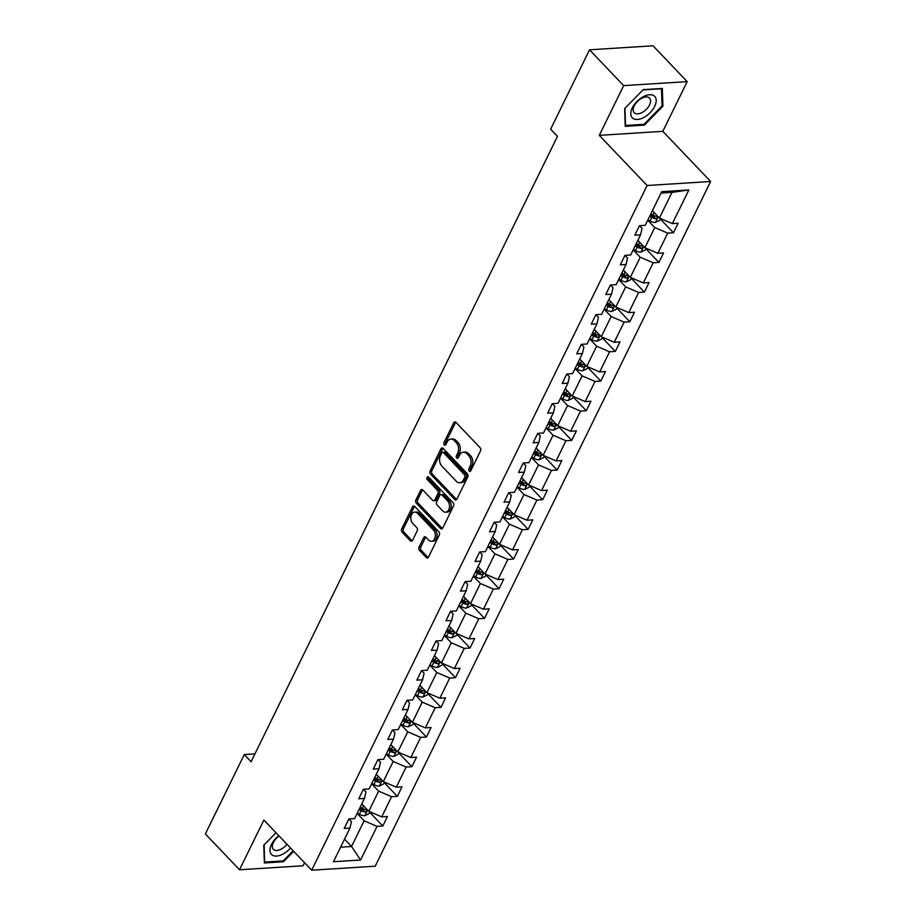 <?xml version="1.0" encoding="UTF-8"?>
<svg xmlns="http://www.w3.org/2000/svg" width="916" height="916" viewBox="0 0 916 916"><rect width="100%" height="100%" fill="white"/><g stroke="black" fill="none" stroke-linecap="round" stroke-linejoin="round"><path stroke-width="1.37" d="M469.198 471.099A1.637 1.134 -93.6 0 0 470.778 470.778L480.499 450.947A2.336 1.614 -93.6 0 0 480.076 447.684L455.939 422.368A2.336 1.614 -93.6 0 0 454.874 421.898A2.336 1.614 -93.6 0 0 453.683 422.826L443.974 442.657A1.637 1.134 -93.6 0 0 445.852 444.626L447.1 442.05A7.488 5.187 -93.6 0 1 450.924 439.085A7.488 5.187 -93.6 0 1 454.325 440.585L456.328 442.691A7.488 5.187 -93.6 0 1 457.691 453.168L456.443 455.733A1.637 1.134 -93.6 0 0 458.321 457.702L459.569 455.137A7.488 5.187 -93.6 0 1 463.393 452.16A7.488 5.187 -93.6 0 1 466.782 453.66L468.797 455.779A7.488 5.187 -93.6 0 1 470.16 466.244L468.9 468.809A1.637 1.134 -93.6 0 0 469.198 471.099M419.07 547.138A2.336 1.614 -93.6 0 0 419.494 550.413L426.261 557.512A2.336 1.614 -93.6 0 0 427.325 557.981A2.336 1.614 -93.6 0 0 428.516 557.054L439.302 535.036A2.336 1.614 -93.6 0 0 438.879 531.761L414.753 506.445A2.336 1.614 -93.6 0 0 413.689 505.975A2.336 1.614 -93.6 0 0 412.498 506.903L401.712 528.921A2.336 1.614 -93.6 0 0 402.135 532.196L410.311 540.772A2.336 1.614 -93.6 0 0 411.376 541.241A2.336 1.614 -93.6 0 0 412.566 540.314L417.181 530.891A2.336 1.614 -93.6 0 0 416.757 527.616L412.704 523.368A6.263 4.328 -93.6 0 1 410.94 516.521A6.263 4.328 -93.6 0 1 414.753 512.124A6.263 4.328 -93.6 0 1 417.593 513.384L433.474 530.043A6.263 4.328 -93.6 0 1 435.237 536.89A6.263 4.328 -93.6 0 1 431.425 541.287A6.263 4.328 -93.6 0 1 428.585 540.028L425.94 537.257A2.336 1.614 -93.6 0 0 424.875 536.787A2.336 1.614 -93.6 0 0 423.684 537.715L419.07 547.138L420.788 547.035A2.336 1.614 -93.6 0 0 421.211 550.298L427.978 557.409A2.336 1.614 -93.6 0 0 428.161 557.569M263.877 820.049L239.511 869.765L205.367 833.949L244.263 754.566L251.087 761.734L557.455 136.358L550.63 129.19L589.526 49.807L623.659 85.623L599.304 135.35L647.108 185.501L311.68 870.2L263.877 820.049M454.702 499.472A2.336 1.614 -93.6 0 0 455.756 499.941A2.336 1.614 -93.6 0 0 456.958 499.014L467.744 476.984A2.336 1.614 -93.6 0 0 467.32 473.709L443.184 448.393A2.336 1.614 -93.6 0 0 442.119 447.935A2.336 1.614 -93.6 0 0 440.928 448.863L430.142 470.881A2.336 1.614 -93.6 0 0 430.566 474.156L454.702 499.472L456.42 499.357A2.336 1.614 -93.6 0 0 456.592 499.529M453.523 506.01L442.737 528.028A2.336 1.614 -93.6 0 1 441.546 528.956A2.336 1.614 -93.6 0 1 440.481 528.498L416.345 503.182A2.336 1.614 -93.6 0 1 415.921 499.907L420.547 490.484A2.336 1.614 -93.6 0 1 421.738 489.545A2.336 1.614 -93.6 0 1 422.791 490.014L432.581 500.285A2.336 1.614 -93.6 0 0 433.646 500.754A2.336 1.614 -93.6 0 0 434.837 499.827L437.905 493.575A2.336 1.614 -93.6 0 0 437.47 490.3L427.291 479.606A1.637 1.134 -93.6 0 1 428.562 476.996L453.099 502.735A2.336 1.614 -93.6 0 1 453.523 506.01M239.511 869.765L303.036 865.769L304.536 862.712M599.304 135.35L662.829 131.343L687.183 81.627L623.659 85.623M687.183 81.627L653.039 45.8L589.526 49.807M348.87 818.927L351.423 821.606L349.946 828.075L344.198 828.442L348.859 818.938L354.606 818.572L364.476 798.42L358.728 798.775L363.389 789.271L369.137 788.905L379.006 768.753L373.259 769.119L377.919 759.604L383.667 759.25L393.536 739.086L387.789 739.452L392.449 729.949L395.014 732.617L393.536 739.086M392.449 729.949L398.197 729.583L408.078 709.431L402.319 709.797L406.979 700.282L412.727 699.927L422.608 679.764L416.849 680.13L421.509 670.627L427.257 670.26L437.138 650.108L431.379 650.463L436.039 640.96L441.787 640.593L451.668 620.441L445.92 620.808L450.569 611.293L456.328 610.938L466.198 590.786L460.45 591.141L465.099 581.637L470.858 581.271L480.728 561.119L474.98 561.485L479.64 551.97L485.388 551.615L495.258 531.452L489.51 531.818L494.171 522.315L499.918 521.948L509.788 501.796L504.04 502.163L508.701 492.648L514.448 492.293L524.318 472.129L518.571 472.496L523.231 462.992L528.979 462.626L538.848 442.474L533.101 442.829L537.761 433.325L543.509 432.959L553.39 412.807L547.631 413.173L552.291 403.658L558.039 403.303L567.92 383.151L562.161 383.506L566.821 374.003L572.569 373.636L582.45 353.484L576.702 353.851L581.351 344.336L587.11 343.981L596.98 323.817L591.232 324.184L595.881 314.68L601.64 314.314L611.51 294.162L605.762 294.517L610.422 285.013L616.17 284.658L626.04 264.495L620.292 264.861L624.952 255.358L630.7 254.992L640.57 234.839L634.822 235.194L639.482 225.691L645.23 225.325L661.718 191.673L688.843 189.967L672.355 223.619L678.103 223.252L673.455 232.767L667.695 233.122L657.825 253.285L663.573 252.919L658.913 262.423L653.165 262.789L643.295 282.941L649.043 282.575L644.383 292.089L638.635 292.444L628.765 312.608L634.513 312.241L629.853 321.745L624.105 322.111L614.235 342.263L619.983 341.908L615.323 351.412L609.575 351.778L599.694 371.93L605.453 371.564L600.793 381.079L595.045 381.434L585.164 401.586L590.923 401.231L586.263 410.734L580.515 411.101L570.634 431.253L576.393 430.886L571.733 440.401L565.985 440.756L556.104 460.92L561.851 460.553L557.203 470.057L551.443 470.423L541.574 490.575L547.321 490.22L542.673 499.724L536.913 500.079L527.043 520.242L532.791 519.876L528.131 529.379L522.383 529.746L512.513 549.898L518.261 549.543L513.601 559.046L507.853 559.413L497.983 579.565L503.731 579.198L499.071 588.713L493.323 589.068L483.453 609.22L489.201 608.865L484.541 618.369L478.793 618.735L468.923 638.887L474.671 638.521L470.011 648.036L464.263 648.391L454.382 668.554L460.141 668.188L455.481 677.691L449.733 678.058L439.852 698.21L445.611 697.855L440.951 707.358L435.203 707.725L425.322 727.877L431.07 727.51L426.421 737.014L420.662 737.38L410.792 757.532L416.54 757.177L411.891 766.681L406.132 767.047L396.262 787.199L402.01 786.833L397.349 796.347L391.601 796.702L381.732 816.854L387.479 816.5L382.819 826.003L377.071 826.369L360.583 860.021L333.458 861.727L349.946 828.075M647.108 185.501L710.633 181.494L375.194 866.192L311.68 870.2M371.644 783.787L378.651 791.138L368.782 811.301L361.774 803.939M368.782 811.301L381.732 816.854M378.651 791.138L391.601 796.702M363.4 789.271L365.953 791.939L364.476 798.42M386.174 754.12L393.193 761.482L383.312 781.634L376.304 774.283M383.312 781.634L396.262 787.199M393.193 761.482L406.132 767.047M377.942 759.604L380.483 762.284L379.006 768.753M400.704 724.464L407.723 731.815L397.842 751.967L390.834 744.616M397.842 751.967L410.792 757.532M407.723 731.815L420.662 737.38M415.234 694.797L422.253 702.16L412.372 722.312L405.364 714.949M412.372 722.312L425.322 727.877M422.253 702.16L435.203 707.725M407.002 700.282L409.544 702.961L408.078 709.431M429.776 665.142L436.783 672.493L426.913 692.645L419.894 685.294M426.913 692.645L439.852 698.21M436.783 672.493L449.733 678.058M421.532 670.627L424.074 673.294L422.608 679.764M444.306 635.475L451.313 642.826L441.443 662.989L434.424 655.627M441.443 662.989L454.382 668.554M451.313 642.826L464.263 648.391M436.062 640.96L438.604 643.627L437.138 650.108M458.836 605.808L465.843 613.17L455.973 633.322L448.955 625.972M455.973 633.322L468.923 638.887M465.843 613.17L478.793 618.735M450.592 611.293L453.145 613.972L451.668 620.441M473.366 576.153L480.373 583.503L470.503 603.667L463.496 596.305M470.503 603.667L483.453 609.22M480.373 583.503L493.323 589.068M465.122 581.637L467.675 584.305L466.198 590.786M487.896 546.486L494.903 553.848L485.033 574L478.026 566.649M485.033 574L497.983 579.565M494.903 553.848L507.853 559.413M479.652 551.97L482.205 554.649L480.728 561.119M502.426 516.83L509.433 524.181L499.564 544.333L492.556 536.982M499.564 544.333L512.513 549.898M509.433 524.181L522.383 529.746M494.182 522.315L496.735 524.982L495.258 531.452M516.956 487.163L523.975 494.525L514.094 514.678L507.086 507.315M514.094 514.678L527.043 520.242M523.975 494.525L536.913 500.079M508.724 492.648L511.265 495.327L509.788 501.796M531.486 457.508L538.505 464.859L528.624 485.011L521.616 477.66M528.624 485.011L541.574 490.575M538.505 464.859L551.443 470.423M523.254 462.992L525.795 465.66L524.318 472.129M546.016 427.841L553.035 435.192L543.154 455.355L536.146 447.993M543.154 455.355L556.104 460.92M553.035 435.192L565.985 440.756M537.784 433.325L540.326 435.993L538.848 442.474M560.558 398.174L567.565 405.536L557.695 425.688L550.676 418.337M557.695 425.688L570.634 431.253M567.565 405.536L580.515 411.101M552.314 403.658L554.856 406.338L553.39 412.807M575.088 368.518L582.095 375.869L572.225 396.033L565.206 388.67M572.225 396.033L585.164 401.586M582.095 375.869L595.045 381.434M566.844 374.003L569.386 376.671L567.92 383.151M589.618 338.851L596.625 346.214L586.755 366.366L579.736 359.015M586.755 366.366L599.694 371.93M596.625 346.214L609.575 351.778M581.374 344.336L583.927 347.015L582.45 353.484M604.148 309.196L611.155 316.547L601.285 336.699L594.278 329.348M601.285 336.699L614.235 342.263M611.155 316.547L624.105 322.111M595.904 314.68L598.457 317.348L596.98 323.817M618.678 279.529L625.685 286.891L615.815 307.043L608.808 299.681M615.815 307.043L628.765 312.608M625.685 286.891L638.635 292.444M610.434 285.013L612.987 287.693L611.51 294.162M633.208 249.873L640.215 257.224L630.345 277.376L623.338 270.025M630.345 277.376L643.295 282.941M640.215 257.224L653.165 262.789M624.964 255.346L627.517 258.026L626.04 264.495M647.738 220.206L654.757 227.557L644.875 247.721L637.868 240.358M644.875 247.721L657.825 253.285M654.757 227.557L667.695 233.122M639.505 225.691L642.047 228.359L640.57 234.839M688.843 189.967L671.989 192.383L659.405 218.054L652.398 210.703M659.405 218.054L672.355 223.619M662.829 131.343L710.633 181.494M254.934 753.891L244.263 754.566M340.592 847.163L351.549 846.476L364.121 820.805L357.114 813.442M344.542 839.113L351.549 846.476L360.583 860.021M671.989 192.383L661.031 193.081M364.121 820.805L377.071 826.369M660.379 219.05L673.455 232.767M645.849 248.705L658.913 262.423M631.319 278.372L644.383 292.089M616.789 308.039L629.853 321.745M602.247 337.695L615.323 351.412M587.717 367.362L600.793 381.079M573.187 397.017L586.263 410.734M558.657 426.684L571.733 440.401M544.127 456.34L557.203 470.057M529.597 486.007L542.673 499.724M515.067 515.674L528.131 529.379M500.537 545.329L513.601 559.046M486.007 574.996L499.071 588.713M471.465 604.652L484.541 618.369M456.935 634.319L470.011 648.036M442.405 663.974L455.481 677.691M427.875 693.641L440.951 707.358M413.345 723.308L426.421 737.014M398.815 752.963L411.891 766.681M384.285 782.63L397.349 796.347M369.755 812.286L382.819 826.003M644.36 125.137L662.909 106.187L662.337 88.44L643.204 89.642L624.655 108.603L625.227 126.339L644.36 125.137L643.582 124.336M293.143 850.758L283.204 860.903L264.667 862.082L264.117 844.884L275.991 832.758L263.785 845.205L264.369 862.952L283.502 861.75L293.692 851.33M470.767 470.813A1.637 1.134 -93.6 0 1 470.618 468.706L471.877 466.141A7.488 5.187 -93.6 0 0 470.515 455.664L468.797 455.779M463.393 452.16L465.11 452.057A7.488 5.187 -93.6 0 1 468.5 453.557L470.515 455.664M450.924 439.085L452.641 438.982A7.488 5.187 -93.6 0 1 456.042 440.47L458.046 442.588A7.488 5.187 -93.6 0 1 459.408 453.054L458.16 455.63A1.637 1.134 -93.6 0 0 458.298 457.725M455.756 422.196A2.336 1.614 -93.6 0 0 455.401 422.711L445.691 442.543A1.637 1.134 -93.6 0 0 445.84 444.649M443 448.233A2.336 1.614 -93.6 0 0 442.646 448.748L431.86 470.778A2.336 1.614 -93.6 0 0 432.283 474.041L456.42 499.357M464.859 477.076A1.637 1.134 -93.6 0 0 464.561 474.786L443.378 452.561A1.637 1.134 -93.6 0 0 441.798 452.882L440.481 455.584A7.488 5.187 -93.6 0 0 441.844 466.061L456.317 481.255A7.488 5.187 -93.6 0 0 459.718 482.743A7.488 5.187 -93.6 0 0 463.53 479.778L464.859 477.076L466.576 476.961A1.637 1.134 -93.6 0 0 466.278 474.671L464.561 474.786M442.634 452.229L444.352 452.126A1.637 1.134 -93.6 0 1 445.096 452.447L466.278 474.671M459.718 482.743L461.435 482.64A7.488 5.187 -93.6 0 0 465.248 479.675L463.53 479.778M466.576 476.961L465.248 479.675M422.62 489.854A2.336 1.614 -93.6 0 0 422.253 490.369L417.639 499.793A2.336 1.614 -93.6 0 0 418.062 503.067L442.199 528.383A2.336 1.614 -93.6 0 0 442.382 528.555M433.646 500.754L435.363 500.651A2.336 1.614 -93.6 0 0 436.554 499.712L439.611 493.461A2.336 1.614 -93.6 0 0 439.188 490.197L428.997 479.503L427.291 479.606M428.722 477.167A1.637 1.134 -93.6 0 0 428.997 479.503M442.737 510.945A6.263 4.328 -93.6 0 0 445.577 512.193A6.263 4.328 -93.6 0 0 449.39 507.796A6.263 4.328 -93.6 0 0 447.626 500.949L442.027 495.087A2.336 1.614 -93.6 0 0 440.974 494.617A2.336 1.614 -93.6 0 0 439.772 495.545L436.714 501.796A2.336 1.614 -93.6 0 0 437.138 505.071L442.737 510.945M445.577 512.193L447.294 512.09A6.263 4.328 -93.6 0 0 451.096 507.693A6.263 4.328 -93.6 0 0 449.344 500.846L447.626 500.949M440.974 494.617L442.691 494.503A2.336 1.614 -93.6 0 1 443.745 494.972L449.344 500.846M425.757 537.085A2.336 1.614 -93.6 0 0 425.402 537.6L420.788 547.035M431.425 541.287L433.142 541.173A6.263 4.328 -93.6 0 0 436.955 536.787A6.263 4.328 -93.6 0 0 435.192 529.94L433.474 530.043M414.753 512.124L416.471 512.021A6.263 4.328 -93.6 0 1 419.31 513.269L435.192 529.94M414.57 506.273A2.336 1.614 -93.6 0 0 414.215 506.788L403.418 528.818A2.336 1.614 -93.6 0 0 403.853 532.093L412.028 540.669A2.336 1.614 -93.6 0 0 412.211 540.841M662.016 105.248L662.909 106.187M282.723 860.937L283.502 861.75M660.608 218.569L659.738 220.367L655.364 222.485A6.32 2.897 -153.9 0 1 650.017 220.996L647.91 219.851M649.684 216.233L651.791 217.39A6.32 2.897 26.1 0 0 655.684 218.775C657.596 218.168 657.974 217.401 656.795 216.485A6.32 2.897 -153.9 0 1 652.902 215.111L650.807 213.955M655.684 218.775L653.715 216.714A3.217 1.477 -153.9 0 1 652.673 216.245L650.314 214.951M657.39 216.76L656.795 216.485M646.078 248.236L645.196 250.022L640.834 252.14A6.32 2.897 -153.9 0 1 635.486 250.663L633.38 249.518M635.154 245.9L637.25 247.045A6.32 2.897 26.1 0 0 641.154 248.431C643.066 247.824 643.444 247.068 642.265 246.152A6.32 2.897 -153.9 0 1 638.372 244.767L636.265 243.622M641.154 248.431L639.185 246.37A3.217 1.477 -153.9 0 1 638.143 245.912L635.784 244.618M642.86 246.427L642.265 246.152M631.548 277.892L630.666 279.689L626.304 281.807A6.32 2.897 -153.9 0 1 620.956 280.319L618.85 279.174M620.624 275.567L622.72 276.712A6.32 2.897 26.1 0 0 626.624 278.098C628.536 277.491 628.914 276.724 627.735 275.819A6.32 2.897 -153.9 0 1 623.842 274.434L621.735 273.277M626.624 278.098L624.655 276.037A3.217 1.477 -153.9 0 1 623.613 275.567L621.254 274.285M628.319 276.082L627.735 275.819M654.333 96.054A15.492 8.633 136.4 0 0 636.872 101.539A15.492 8.633 136.4 0 0 632.681 118.164A15.492 8.633 136.4 0 0 650.142 112.679A15.492 8.633 136.4 0 0 654.333 96.054M649.307 97.84A10.603 5.908 136.4 0 0 637.582 101.367A10.603 5.908 136.4 0 0 634.216 112.725A10.603 5.908 136.4 0 0 634.479 112.977A10.603 5.908 136.4 0 0 646.204 109.462A10.603 5.908 136.4 0 0 649.57 98.092A10.603 5.908 136.4 0 0 649.307 97.84M644.062 124.301L625.536 125.469L624.975 108.271L642.952 89.917L661.489 88.749L662.039 105.935L644.062 124.301M278.773 835.678A15.492 8.633 136.4 0 0 271.823 854.765A15.492 8.633 136.4 0 0 290.486 847.976M279.071 835.999A10.603 5.908 136.4 0 0 273.357 849.338A10.603 5.908 136.4 0 0 273.621 849.59A10.603 5.908 136.4 0 0 286.948 844.254M617.018 307.558L616.136 309.345L611.774 311.463A6.32 2.897 -153.9 0 1 606.426 309.986L604.32 308.841M606.094 305.223L608.19 306.379A6.32 2.897 26.1 0 0 612.083 307.753C614.006 307.146 614.384 306.391 613.205 305.475A6.32 2.897 -153.9 0 1 609.312 304.089L607.205 302.944M612.083 307.753L610.125 305.692A3.217 1.477 -153.9 0 1 609.083 305.234L606.724 303.94M613.789 305.749L613.205 305.475M602.488 337.214L601.606 339.012L597.243 341.13A6.32 2.897 -153.9 0 1 591.896 339.653L589.79 338.496M591.553 334.89L593.66 336.035A6.32 2.897 26.1 0 0 597.553 337.42C599.476 336.813 599.843 336.046 598.675 335.142A6.32 2.897 -153.9 0 1 594.782 333.756L592.675 332.611M597.553 337.42L595.595 335.359A3.217 1.477 -153.9 0 1 594.553 334.901L592.183 333.607M599.259 335.405L598.675 335.142M587.957 366.881L587.076 368.667L582.713 370.785A6.32 2.897 -153.9 0 1 577.355 369.308L575.259 368.163M577.023 364.545L579.13 365.702A6.32 2.897 26.1 0 0 583.023 367.087C584.946 366.469 585.313 365.713 584.145 364.797A6.32 2.897 -153.9 0 1 580.252 363.412L578.145 362.267M583.023 367.087L581.065 365.015A3.217 1.477 -153.9 0 1 580.023 364.557L577.653 363.263M584.729 365.072L584.145 364.797M573.427 396.548L572.546 398.334L568.183 400.452A6.32 2.897 -153.9 0 1 562.825 398.975L560.729 397.819M562.493 394.212L564.6 395.357A6.32 2.897 26.1 0 0 568.493 396.743C570.416 396.136 570.783 395.38 569.615 394.464A6.32 2.897 -153.9 0 1 565.71 393.079L563.615 391.934M568.493 396.743L566.523 394.681A3.217 1.477 -153.9 0 1 565.493 394.224L563.122 392.93M570.199 394.739L569.615 394.464M558.886 426.203L558.016 428.001L553.653 430.119A6.32 2.897 -153.9 0 1 548.295 428.631L546.199 427.486M547.963 423.879L550.069 425.024A6.32 2.897 26.1 0 0 553.962 426.409C555.886 425.803 556.252 425.035 555.085 424.119A6.32 2.897 -153.9 0 1 551.18 422.745L549.085 421.589M553.962 426.409L551.993 424.348A3.217 1.477 -153.9 0 1 550.963 423.879L548.592 422.585M555.668 424.394L555.085 424.119M544.356 455.87L543.486 457.656L539.112 459.775A6.32 2.897 -153.9 0 1 533.765 458.298L531.658 457.153M533.433 453.535L535.539 454.68A6.32 2.897 26.1 0 0 539.432 456.065C541.345 455.458 541.722 454.702 540.543 453.786A6.32 2.897 -153.9 0 1 536.65 452.401L534.555 451.256M539.432 456.065L537.463 454.004A3.217 1.477 -153.9 0 1 536.433 453.546L534.062 452.252M541.138 454.061L540.543 453.786M529.826 485.526L528.956 487.323L524.582 489.442A6.32 2.897 -153.9 0 1 519.235 487.965L517.128 486.808M518.903 483.201L521.009 484.346A6.32 2.897 26.1 0 0 524.902 485.732C526.815 485.125 527.192 484.358 526.013 483.453A6.32 2.897 -153.9 0 1 522.12 482.068L520.025 480.911M524.902 485.732L522.933 483.671A3.217 1.477 -153.9 0 1 521.891 483.201L519.532 481.919M526.608 483.717L526.013 483.453M515.296 515.193L514.426 516.979L510.052 519.097A6.32 2.897 -153.9 0 1 504.705 517.62L502.598 516.475M504.373 512.857L506.468 514.013A6.32 2.897 26.1 0 0 510.372 515.387C512.284 514.781 512.662 514.025 511.483 513.109A6.32 2.897 -153.9 0 1 507.59 511.723L505.483 510.578M510.372 515.387L508.403 513.326A3.217 1.477 -153.9 0 1 507.361 512.868L505.002 511.575M512.078 513.384L511.483 513.109M500.766 544.86L499.884 546.646L495.522 548.764A6.32 2.897 -153.9 0 1 490.175 547.287L488.068 546.131M489.842 542.524L491.938 543.669A6.32 2.897 26.1 0 0 495.842 545.054C497.754 544.447 498.132 543.68 496.953 542.776A6.32 2.897 -153.9 0 1 493.06 541.39L490.953 540.245M495.842 545.054L493.873 542.993A3.217 1.477 -153.9 0 1 492.831 542.535L490.472 541.241M497.548 543.039L496.953 542.776M486.236 574.515L485.354 576.313L480.992 578.42A6.32 2.897 -153.9 0 1 475.644 576.943L473.538 575.798M475.312 572.179L477.408 573.336A6.32 2.897 26.1 0 0 481.301 574.721C483.224 574.103 483.602 573.347 482.423 572.431A6.32 2.897 -153.9 0 1 478.53 571.046L476.423 569.901M481.301 574.721L479.343 572.649A3.217 1.477 -153.9 0 1 478.301 572.191L475.942 570.897M483.007 572.706L482.423 572.431M471.706 604.182L470.824 605.968L466.462 608.087A6.32 2.897 -153.9 0 1 461.114 606.61L459.008 605.453M460.782 601.846L462.878 602.991A6.32 2.897 26.1 0 0 466.771 604.377C468.694 603.77 469.061 603.014 467.893 602.098A6.32 2.897 -153.9 0 1 464 600.713L461.893 599.568M466.771 604.377L464.813 602.316A3.217 1.477 -153.9 0 1 463.771 601.858L461.401 600.564M468.477 602.373L467.893 602.098M457.176 633.838L456.294 635.635L451.931 637.754A6.32 2.897 -153.9 0 1 446.573 636.265L444.478 635.12M446.241 631.513L448.348 632.658A6.32 2.897 26.1 0 0 452.241 634.044C454.164 633.437 454.531 632.67 453.363 631.754A6.32 2.897 -153.9 0 1 449.47 630.38L447.363 629.223M452.241 634.044L450.283 631.983A3.217 1.477 -153.9 0 1 449.241 631.513L446.871 630.219M453.947 632.029L453.363 631.754M442.646 663.505L441.764 665.291L437.401 667.409A6.32 2.897 -153.9 0 1 432.043 665.932L429.947 664.787M431.711 661.169L433.818 662.314A6.32 2.897 26.1 0 0 437.711 663.699C439.634 663.092 440.001 662.337 438.833 661.421A6.32 2.897 -153.9 0 1 434.928 660.035L432.833 658.89M437.711 663.699L435.741 661.638A3.217 1.477 -153.9 0 1 434.711 661.18L432.341 659.886M439.417 661.696L438.833 661.421M428.104 693.16L427.234 694.958L422.871 697.076A6.32 2.897 -153.9 0 1 417.513 695.599L415.417 694.442M417.181 690.836L419.288 691.981A6.32 2.897 26.1 0 0 423.181 693.366C425.104 692.759 425.471 691.992 424.303 691.088A6.32 2.897 -153.9 0 1 420.398 689.702L418.303 688.546M423.181 693.366L421.211 691.305A3.217 1.477 -153.9 0 1 420.181 690.836L417.81 689.553M424.887 691.351L424.303 691.088M413.574 722.827L412.704 724.613L408.33 726.732A6.32 2.897 -153.9 0 1 402.983 725.254L400.887 724.109M402.651 720.491L404.757 721.648A6.32 2.897 26.1 0 0 408.65 723.022C410.563 722.415 410.94 721.659 409.773 720.743A6.32 2.897 -153.9 0 1 405.868 719.358L403.773 718.213M408.65 723.022L406.681 720.961A3.217 1.477 -153.9 0 1 405.651 720.503L403.28 719.209M410.357 721.018L409.773 720.743M399.044 752.494L398.174 754.28L393.8 756.398A6.32 2.897 -153.9 0 1 388.453 754.921L386.346 753.765M388.121 750.158L390.227 751.303A6.32 2.897 26.1 0 0 394.12 752.689C396.033 752.082 396.41 751.315 395.231 750.41A6.32 2.897 -153.9 0 1 391.338 749.025L389.243 747.88M394.12 752.689L392.151 750.628A3.217 1.477 -153.9 0 1 391.109 750.17L388.75 748.876M395.827 750.673L395.231 750.41M384.514 782.149L383.644 783.947L379.27 786.054A6.32 2.897 -153.9 0 1 373.923 784.577L371.816 783.432M373.591 779.814L375.686 780.97A6.32 2.897 26.1 0 0 379.59 782.356C381.503 781.737 381.88 780.982 380.701 780.066A6.32 2.897 -153.9 0 1 376.808 778.68L374.701 777.535M379.59 782.356L377.621 780.295A3.217 1.477 -153.9 0 1 376.579 779.825L374.22 778.531M381.296 780.34L380.701 780.066M369.984 811.816L369.102 813.603L364.74 815.721A6.32 2.897 -153.9 0 1 359.393 814.244L357.286 813.087M359.061 809.481L361.156 810.626A6.32 2.897 26.1 0 0 365.06 812.011C366.973 811.404 367.35 810.649 366.171 809.733A6.32 2.897 -153.9 0 1 362.278 808.347L360.171 807.202M365.06 812.011L363.091 809.95A3.217 1.477 -153.9 0 1 362.049 809.492L359.69 808.198M366.766 810.007L366.171 809.733M471.877 466.141L470.16 466.244M468.5 453.557L466.782 453.66M458.16 455.63L456.443 455.733M459.408 453.054L457.691 453.168M458.046 442.588L456.328 442.691M456.042 440.47L454.325 440.585M445.691 442.543L443.974 442.657M455.401 422.711L453.683 422.826M470.618 468.706L468.9 468.809M432.283 474.041L430.566 474.156M431.86 470.778L430.142 470.881M442.646 448.748L440.928 448.863M445.096 452.447L443.378 452.561M442.199 528.383L440.481 528.498M418.062 503.067L416.345 503.182M417.639 499.793L415.921 499.907M422.253 490.369L420.547 490.484M436.554 499.712L434.837 499.827M439.611 493.461L437.905 493.575M439.188 490.197L437.47 490.3M443.745 494.972L442.027 495.087M425.402 537.6L423.684 537.715M419.31 513.269L417.593 513.384M412.028 540.669L410.311 540.772M403.853 532.093L402.135 532.196M403.418 528.818L401.712 528.921M414.215 506.788L412.498 506.903M427.978 557.409L426.261 557.512M421.211 550.298L419.494 550.413M655.478 222.428L658.226 216.817M652.902 215.111L654.161 212.546M650.017 220.996L651.791 217.39M640.948 252.095L643.696 246.473M638.372 244.767L639.631 242.202M635.486 250.663L637.25 247.045M626.418 281.75L629.166 276.14M623.842 274.434L625.09 271.869M620.956 280.319L622.72 276.712M611.888 311.417L614.636 305.795M609.312 304.089L610.56 301.536M606.426 309.986L608.19 306.379M597.347 341.073L600.106 335.462M594.782 333.756L596.03 331.191M591.896 339.653L593.66 336.035M582.816 370.74L585.576 365.129M580.252 363.412L581.5 360.858M577.355 369.308L579.13 365.702M568.286 400.395L571.034 394.785M565.71 393.079L566.97 390.514M562.825 398.975L564.6 395.357M553.756 430.062L556.504 424.452M551.18 422.745L552.44 420.181M548.295 428.631L550.069 425.024M539.226 459.729L541.974 454.107M536.65 452.401L537.91 449.848M533.765 458.298L535.539 454.68M524.696 489.384L527.444 483.774M522.12 482.068L523.38 479.503M519.235 487.965L521.009 484.346M510.166 519.051L512.914 513.429M507.59 511.723L508.849 509.17M504.705 517.62L506.468 514.013M495.636 548.707L498.384 543.096M493.06 541.39L494.308 538.826M490.175 547.287L491.938 543.669M481.106 578.374L483.854 572.763M478.53 571.046L479.778 568.493M475.644 576.943L477.408 573.336M466.565 608.029L469.324 602.419M464 600.713L465.248 598.148M461.114 606.61L462.878 602.991M452.035 637.696L454.794 632.086M449.47 630.38L450.718 627.815M446.573 636.265L448.348 632.658M437.505 667.363L440.252 661.741M434.928 660.035L436.188 657.482M432.043 665.932L433.818 662.314M422.974 697.019L425.722 691.408M420.398 689.702L421.658 687.137M417.513 695.599L419.288 691.981M408.444 726.686L411.192 721.075M405.868 719.358L407.128 716.804M402.983 725.254L404.757 721.648M393.914 756.341L396.662 750.731M391.338 749.025L392.598 746.46M388.453 754.921L390.227 751.303M379.384 786.008L382.132 780.398M376.808 778.68L378.068 776.127M373.923 784.577L375.686 780.97M364.854 815.664L367.602 810.053M362.278 808.347L363.538 805.782M359.393 814.244L361.156 810.626"/></g></svg>
